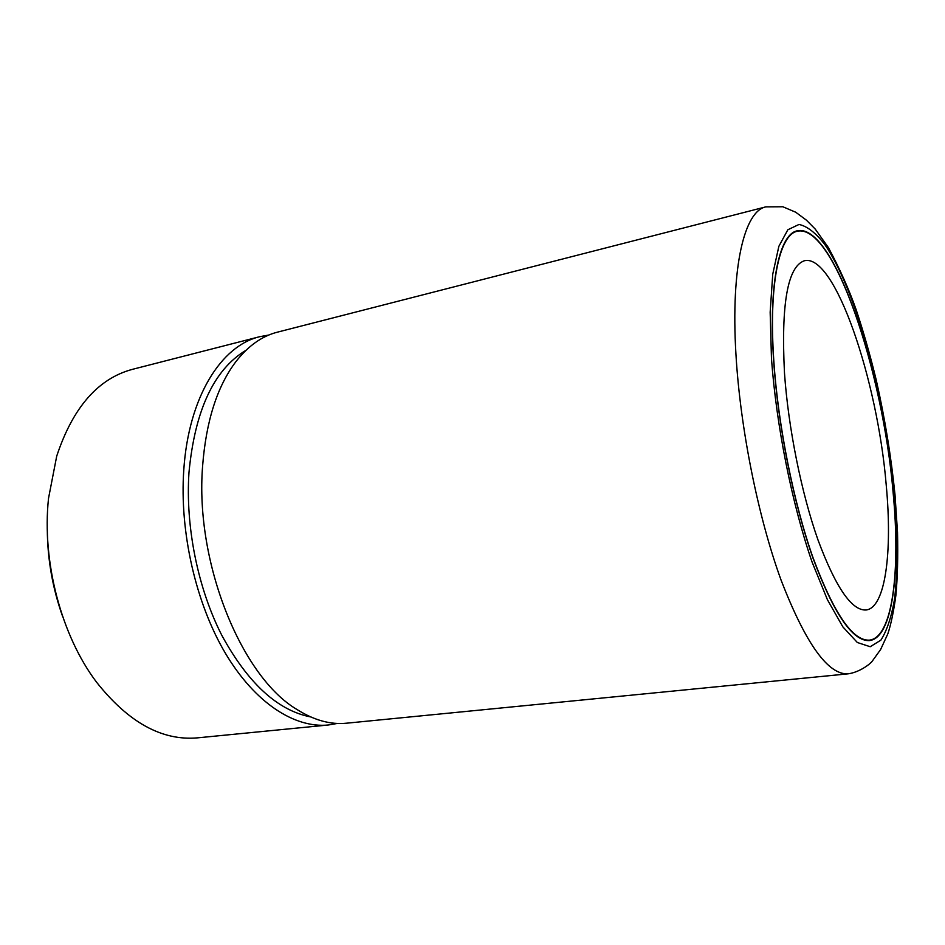 <?xml version="1.0" encoding="UTF-8"?>
<svg xmlns="http://www.w3.org/2000/svg" width="945" height="945" viewBox="0 0 945 945"><rect width="100%" height="100%" fill="white"/><g stroke="black" fill="none" stroke-linecap="round" stroke-linejoin="round"><path stroke-width="1.42" d="M47.285 529.212C47.474 559.275 52.625 588.475 62.736 616.79M259.84 336.668L132.631 369.294C98.186 378.449 72.871 407.401 56.712 456.14L48.526 498.322C41.722 561.72 61.401 635.843 96.591 682.231C128.461 722.488 162.138 741.034 197.635 737.844L328.34 724.992C294.71 728.359 255.055 703.127 225.406 653.278C195.863 603.418 179.444 531.799 183.779 469.984C188.563 396.853 221.307 345.575 259.84 336.668L268.841 335.026M337.353 723.445L328.34 724.992M310.681 716.936C277.665 710.486 248.086 683.353 221.921 635.524C197.895 588.652 185.303 526.507 188.988 472.335C194.965 410.213 213.972 369.53 246.007 350.276M848.149 673.832L346.425 723.208C330.537 724.815 314.094 720.267 297.084 709.565C241.518 676.974 194.8 562.511 202.608 466.039C206.069 421.305 217.114 386.576 235.742 361.852C248.062 345.976 261.966 336.077 277.44 332.156L765.781 206.884L782.862 206.766L795.69 212.212L806.428 220.173L815.192 229.044L828.411 247.59C839.928 269.124 849.177 289.82 856.146 309.677C863.482 331.73 870.18 355.155 876.228 379.961C884.863 418.198 891.123 456.435 894.998 494.684L897.526 532.472C898.069 556.971 897.526 577.938 895.884 595.35C893.616 611.817 890.922 624.657 887.816 633.871L880.622 649.522L872.294 661.098C871.054 663.177 860.363 672.119 848.149 673.832C828.092 675.014 805.731 643.793 781.09 580.135C758.15 517.305 740.23 428.203 735.942 354.281C730.65 266.667 744.53 211.03 765.781 206.884M773.683 361.061C768.332 283.807 779.271 234.1 797.19 230.828C833.549 222.524 883.032 371.172 893.214 492.617C900.739 571.099 892.789 638.04 869.471 640.58C852.756 641.525 833.951 614.073 813.054 558.247C793.576 503.272 778.018 425.746 773.683 361.061M893.12 492.51C900.62 570.827 892.682 637.603 869.424 640.143C852.744 641.076 833.986 613.695 813.125 557.987C793.694 503.13 778.16 425.782 773.837 361.238C768.498 284.138 779.412 234.514 797.297 231.253C833.573 222.973 882.949 371.302 893.12 492.51M784.48 372.944C780.995 303.806 787.657 266.407 804.455 260.725C834.931 253.354 877.598 380.28 886.209 484.903C892.529 551.939 885.512 607.836 866.069 609.997C851.74 610.777 835.723 587.436 818.004 539.961C801.49 493.337 788.295 427.92 784.48 372.944M894.596 494.129C898.081 535.024 898.022 570.225 894.431 599.768C891.312 617.439 886.8 630.906 880.882 640.155L870.215 646.723L857.351 642.517L842.834 626.842L827.43 599.721L812.086 562.086C792.052 504.169 776.412 426.207 771.474 358.639L770.163 312.216L772.75 274.133L778.857 246.326L787.858 229.753L799.021 224.449C807.278 226.233 815.901 232.978 824.89 244.66C856.666 291.06 885.772 399.57 894.596 494.129M869.424 640.143L866.092 640.509M797.297 231.253L794.048 232.057"/></g></svg>
